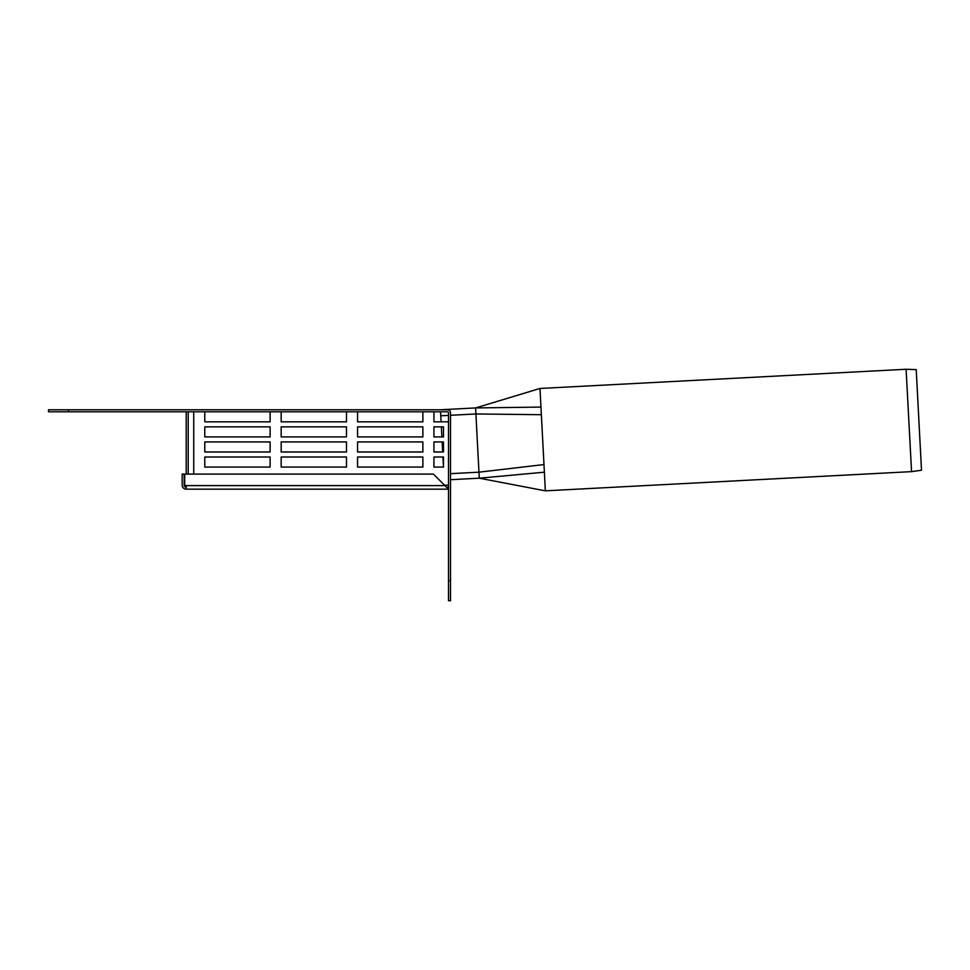 <?xml version="1.0" encoding="UTF-8"?>
<svg xmlns="http://www.w3.org/2000/svg" width="970" height="970" viewBox="0 0 970 970"><rect width="100%" height="100%" fill="white"/><g stroke="black" fill="none" stroke-linecap="round" stroke-linejoin="round"><path stroke-width="1.45" d="M906.186 369.267L916.226 369.618L921.5 470.232L911.557 471.638L906.101 369.267L911.557 471.638M911.46 471.638L545.358 490.832L539.987 388.461L906.101 369.267M540.969 407.085L475.591 407.933L479.277 478.186L450.516 479.701M539.987 388.461L475.652 407.921L440.465 409.776M440.574 411.789L441.095 421.841M441.362 426.861L441.883 436.912L433.929 436.912L433.929 426.861L441.362 426.861M442.15 441.932L442.672 451.984L433.929 451.984L433.929 441.932L442.15 441.932M442.938 457.015L443.472 467.067L433.929 467.067L433.929 457.015L442.938 457.015M450.516 580.63L450.516 412.796A3.019 3.019 0 0 0 447.497 409.776L68.603 409.776L68.603 411.789L447.497 411.789A1.006 1.006 0 0 1 448.504 412.796L448.504 600.733L450.516 600.733L450.516 580.63L448.504 580.63M68.603 409.776L48.5 409.776L48.5 411.789L68.603 411.789M448.504 489.171L186.191 489.171L186.191 485.606L184.688 485.606L184.688 474.1L433.432 474.1L448.504 489.171M186.191 487.158A2.013 2.013 0 0 1 184.179 485.158L184.179 474.1L182.166 474.1L182.166 485.158A4.025 4.025 0 0 0 186.191 489.171M448.504 487.158L446.491 487.158L445.024 485.691M422.871 411.789L422.871 421.841L357.554 421.841L357.554 411.789M346.496 411.789L346.496 421.841L281.167 421.841L281.167 411.789M270.109 411.789L270.109 421.841L204.779 421.841L204.779 411.789M270.109 457.015L270.109 467.067L204.779 467.067L204.779 457.015L270.109 457.015L270.109 467.067L204.779 467.067L204.779 457.015L270.109 457.015M270.109 426.861L270.109 436.912L204.779 436.912L204.779 426.861L270.109 426.861L270.109 436.912L204.779 436.912L204.779 426.861L270.109 426.861M346.496 441.932L346.496 451.984L281.167 451.984L281.167 441.932L346.496 441.932L346.496 451.984L281.167 451.984L281.167 441.932L346.496 441.932M422.871 426.861L422.871 436.912L357.554 436.912L357.554 426.861L422.871 426.861L422.871 436.912L357.554 436.912L357.554 426.861L422.871 426.861M422.871 441.932L422.871 451.984L357.554 451.984L357.554 441.932L422.871 441.932L422.871 451.984L357.554 451.984L357.554 441.932L422.871 441.932M422.871 457.015L422.871 467.067L357.554 467.067L357.554 457.015L422.871 457.015L422.871 467.067L357.554 467.067L357.554 457.015L422.871 457.015M346.496 426.861L346.496 436.912L281.167 436.912L281.167 426.861L346.496 426.861L346.496 436.912L281.167 436.912L281.167 426.861L346.496 426.861M346.496 457.015L346.496 467.067L281.167 467.067L281.167 457.015L346.496 457.015L346.496 467.067L281.167 467.067L281.167 457.015L346.496 457.015M270.109 441.932L270.109 451.984L204.779 451.984L204.779 441.932L270.109 441.932L270.109 451.984L204.779 451.984L204.779 441.932L270.109 441.932M443.484 436.912L443.484 426.861L433.929 426.861L433.929 436.912L443.484 436.912M443.484 451.984L443.484 441.932L433.929 441.932L433.929 451.984L443.484 451.984M443.484 467.067L443.484 457.015L433.929 457.015L433.929 467.067L443.484 467.067M188.204 411.789L188.204 474.1M186.191 411.789L186.191 474.1M422.871 421.841L357.554 421.841M448.504 421.841L433.929 421.841L433.929 411.789M270.109 421.841L204.779 421.841M346.496 421.841L281.167 421.841M193.733 474.1L193.733 411.789M541.369 414.711L475.906 413.96L450.516 415.281M448.504 415.39L440.78 415.791M543.976 464.569L478.962 472.172L450.516 473.663M544.376 472.196L479.277 478.186L545.358 490.832M444.939 485.606L186.191 485.606M444.49 485.158L448.504 485.158"/></g></svg>
